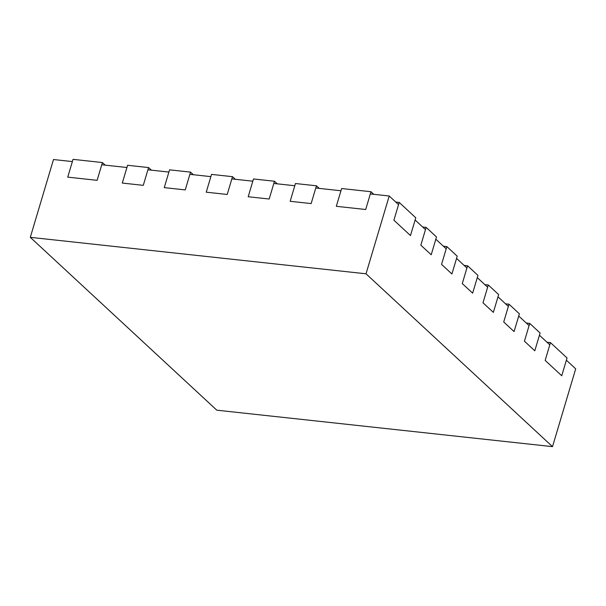 <?xml version="1.0" encoding="UTF-8"?>
<svg xmlns="http://www.w3.org/2000/svg" width="606" height="606" viewBox="0 0 606 606"><rect width="100%" height="100%" fill="white"/><g stroke="black" fill="none" stroke-linecap="round" stroke-linejoin="round"><path stroke-width="0.91" d="M443.395 246.21L446.864 246.589L457.219 256.186L451.917 273.973L441.562 264.368L446.198 248.808L435.835 239.211L431.199 254.77L436.502 236.984L426.139 227.379L422.677 227.008M431.199 254.77L420.837 245.165L431.199 254.77M426.139 227.379L420.837 245.165L425.48 229.606L415.118 220.001L410.482 235.56L393.908 220.198L410.482 235.56L415.784 217.781L399.202 202.419L395.741 202.04M319.248 188.398L316.438 185.8L295.455 183.52L290.16 201.298L311.143 203.578L290.16 201.298L294.796 185.739L273.814 183.459L269.178 199.018L248.195 196.745L269.178 199.018L274.473 181.239L253.49 178.959L248.195 196.745L252.831 181.179L231.848 178.906L227.212 194.465L206.229 192.185L227.212 194.465L232.507 176.679L211.524 174.399L206.229 192.185L210.865 176.626L189.883 174.346L185.247 189.905L164.264 187.625L185.247 189.905L190.542 172.119L169.559 169.839L164.264 187.625L168.9 172.066L147.917 169.786L143.281 185.345L122.298 183.065L143.281 185.345L148.576 167.567L127.593 165.286L122.298 183.065L126.934 167.506L101.755 164.771L97.111 180.33L102.414 162.552L105.224 165.15M316.438 185.8L311.143 203.578L315.779 188.019L340.958 190.754L336.322 206.313L341.617 188.534L370.993 191.723L365.698 209.502L336.322 206.313L365.698 209.502L370.334 193.943L389.219 195.996L366.024 273.798L30.3 237.332L216.781 410.179L552.505 446.645L366.024 273.798M277.283 183.838L274.473 181.239M235.317 179.278L232.507 176.679M193.352 174.725L190.542 172.119M446.864 246.589L441.562 264.368L451.917 273.973L456.56 258.414L466.915 268.011L462.28 283.578L472.642 293.175L462.28 283.578L467.582 265.792L464.113 265.413M484.838 284.623L488.3 284.994L498.662 294.599L493.36 312.385L482.997 302.78L487.641 287.221L477.278 277.616L472.642 293.175L477.945 275.397L467.582 265.792M151.386 170.165L148.576 167.567M488.3 284.994L482.997 302.78L493.36 312.385L497.996 296.819L508.358 306.424L503.722 321.983L514.077 331.588L503.722 321.983L509.025 304.204L505.555 303.826M526.273 323.028L529.742 323.407L540.105 333.012L534.803 350.791L524.44 341.193L529.076 325.627L518.721 316.029L514.077 331.588L519.38 313.802L509.025 304.204M529.742 323.407L524.44 341.193L534.803 350.791L539.438 335.232L549.801 344.837L545.158 360.396L561.739 375.758L545.158 360.396L550.46 342.61L567.042 357.972L561.739 375.758L566.375 360.199L575.7 368.842L552.505 446.645M373.804 194.321L370.993 191.723M399.202 202.419L393.908 220.198L398.543 204.639L389.219 195.996M546.998 342.231L550.46 342.61M30.3 237.332L53.495 159.529L72.379 161.582L67.736 177.141L73.038 159.355L102.414 162.552M67.736 177.141L97.111 180.33L67.736 177.141"/></g></svg>
